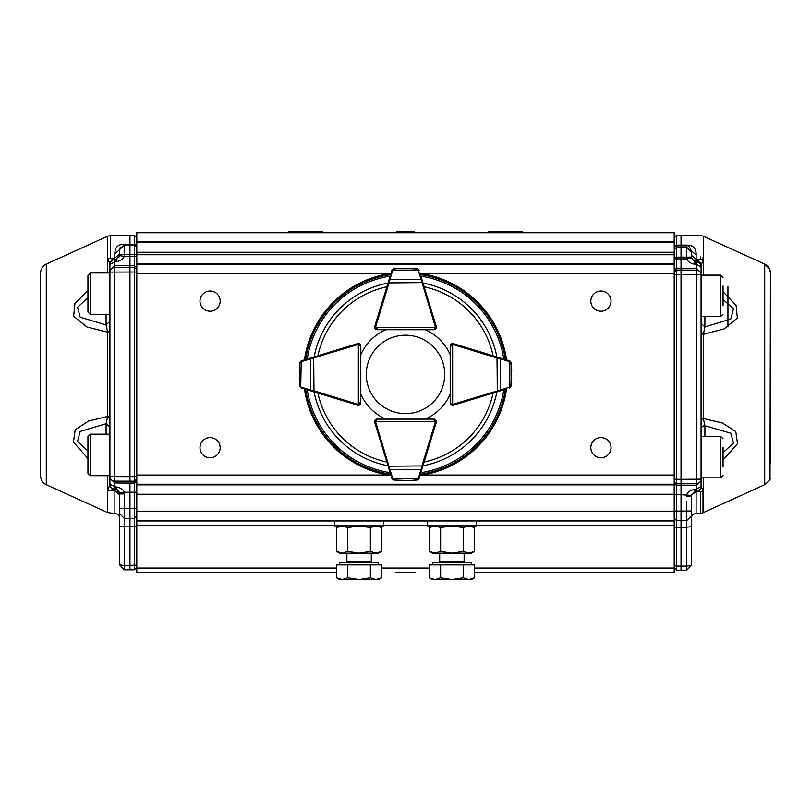 <?xml version="1.0" encoding="UTF-8"?>
<svg xmlns="http://www.w3.org/2000/svg" width="811" height="811" viewBox="0 0 811 811"><rect width="100%" height="100%" fill="white"/><g stroke="black" fill="none" stroke-linecap="round" stroke-linejoin="round"><path stroke-width="1.22" d="M322.2 232.716L322.2 231.693L288.493 231.693L288.493 232.716M488.8 232.716L488.8 231.693L522.507 231.693L522.507 232.716M413.803 232.716L413.803 231.693A1.47 1.47 0 0 1 415.202 232.716M395.798 232.716A1.47 1.47 0 0 1 397.187 231.693L397.187 232.716M336.524 572.272L136.795 572.272L136.795 263.92L674.205 263.92L674.205 264.589L674.205 249.707L676.597 247.264L676.597 257.188L674.205 257.148M674.205 261.345L674.205 258.871L681.037 258.861L681.037 270.043L696.233 270.144A4.886 4.562 -0 0 1 701.069 274.716L701.069 323.021M701.069 483.65L701.069 481.673A4.886 4.886 -0 0 1 701.069 481.683L701.069 481.176M701.069 267.448L701.069 265.967L701.069 266.92L696.122 264.325L695.047 261.902L696.102 262.034L696.122 264.325L694.013 264.062C690.009 263.139 687.616 261.416 686.866 258.902L681.037 258.861L681.037 257.107L676.597 257.188L676.597 274.736L674.205 274.696L674.205 272.374L676.597 270.093L681.037 270.043L681.037 479.352L696.233 479.24L696.233 483.782A4.886 4.613 0 0 0 701.069 479.169L701.069 274.716L696.233 274.787L696.233 479.24L701.069 479.169L701.069 486.57A4.886 4.886 -0 0 1 696.274 491.456L695.047 491.598L691.377 495.44L691.296 514.691L691.296 496.312L686.704 496.383L686.866 494.68C687.525 492.206 689.918 490.493 694.013 489.56L696.122 489.307L696.102 513.545C693.182 513.88 691.58 515.512 691.296 518.432M770.45 287.368L770.45 272.993C770.227 268.938 768.321 265.978 764.712 264.102L764.712 484.684M703.37 477.851L703.37 512.603L764.712 484.714C769.071 480.984 770.835 478.987 770.004 478.703L770.44 272.942L770.45 463M674.205 479.26L681.037 479.352L681.037 485.647L696.233 485.525L696.243 489.307L701.069 486.6L701.069 485.617L702.995 491.243L703.005 512.785L700.603 513.464L700.603 491.821L699.082 490.503M701.069 266.92L701.069 266.9A4.886 4.886 180 0 0 696.274 262.044L696.233 268.248L676.597 268.188L674.205 270.469L674.205 269.364M703.005 257.533L703.005 259.895L701.069 265.967C700.795 263.038 699.194 261.406 696.264 261.081L700.592 259.348L696.132 259.267L696.102 260.949C693.182 260.625 691.58 258.993 691.296 256.063L691.296 250.761L691.296 253.529L691.296 250.761L696.132 254.958C696.162 248.247 693.02 244.973 686.704 245.135L681.037 245.074L681.037 247.183L686.704 247.243L691.296 251.886L691.377 257.999L686.866 258.902L686.704 257.168L681.037 257.107L681.037 247.183L676.597 247.264L676.597 245.845A2.443 2.443 0 0 0 674.205 248.288L674.205 247.416A2.443 2.271 0 0 1 676.597 245.155L681.037 245.074L681.037 235.16L676.597 235.231L674.205 237.674M674.205 511.011L676.597 511.052L676.597 520.662L681.037 520.743L681.037 494.72L674.205 494.629L674.205 492.165M691.296 562.773L691.296 565.602L686.714 570.234L676.597 570.224L674.205 567.781L674.205 565.723L676.597 566.098L676.597 570.224L681.037 570.295L681.037 566.179L686.704 566.119L686.724 520.682L681.037 520.743L681.037 527.555L674.205 527.099L674.205 524.94M681.037 570.295L686.704 570.234L686.704 566.119L691.296 565.389L691.296 514.62L691.296 516.039L686.714 520.682L676.597 520.662L676.597 566.098L681.037 566.179L681.037 527.555L691.296 526.765L691.296 514.671M770.44 272.972L769.588 268.978L764.712 264.092L703.35 236.204L703.36 275.122M723.057 291.798L736.104 305.301L737.341 318.064L724.091 328.881L703.36 334.355L703.36 418.527L722.368 422.957L735.8 431.564L737.544 443.658L723.057 460.07M136.795 520.956L674.205 520.956L674.205 483.275L676.597 485.586L676.597 511.052L686.704 511.062L686.704 501.269M674.205 247.416L674.205 242.601M136.795 254.705L134.393 254.705L134.393 244.942L136.795 247.375L136.795 252.251L136.795 241.85L674.205 241.85L674.205 245.905M674.205 244.993L674.205 247.791M674.205 248.207L674.205 252.201M701.069 272.81L696.233 268.248L696.233 274.787L676.597 274.736L676.597 485.586L681.037 485.647L681.037 494.72L691.377 495.44L695.037 491.598L694.013 489.56M703.005 259.895L700.592 259.348L700.603 256.975M691.296 562.52L691.296 510.991L691.296 516.039L686.704 520.682L686.704 511.062L691.296 510.991L691.377 495.44M691.296 250.761L691.296 256.063L691.296 250.761C689.664 246.716 688.133 245.074 686.704 245.824L676.597 245.845L676.597 235.231M691.377 257.999L695.047 261.902L694.013 264.062M696.274 491.456L696.122 489.307L695.047 491.598L696.274 491.456A4.886 4.886 0 0 0 701.069 486.57L701.069 484.228M686.704 570.245L691.296 565.389M691.296 515.421L691.296 516.871L691.296 515.421M701.069 268.745L701.069 272.07M701.069 270.134L701.069 268.177M696.264 261.081L696.102 262.034L696.102 260.949L697.784 260.98L701.738 263.697M701.069 421.274L701.069 333.321L703.36 334.355L704.911 326.924L701.069 323.265M701.079 419.662L703.36 418.527L704.911 425.704A3.913 3.71 -0 0 0 701.069 429.404L701.069 428.005M701.738 487.664L699.913 489.732M723.057 452.548L733.499 443.141L730.823 433.236L704.911 425.704L704.911 436.328M704.911 316.645L704.911 326.924L730.792 318.987L733.479 308.89L723.057 299.411M339.545 564.932L339.545 562.489L378.625 562.489L378.625 564.932M342.161 579.581L359.08 579.581L347.807 577.837L342.161 579.581L336.524 577.837L339.545 579.581L342.161 579.581L336.524 577.837L336.524 564.932L381.646 564.932L381.646 577.837L376.01 579.581L378.625 579.581L381.646 577.837L376.01 579.581L370.363 577.837L359.08 579.581L376.01 579.581M347.807 564.932L347.807 577.837M370.363 564.932L370.363 577.837M107.63 272.952L107.64 236.204L46.288 264.092L46.288 484.704C42.679 482.829 40.773 479.869 40.55 475.804L40.55 272.983C40.773 268.917 42.679 265.957 46.288 264.082L46.288 264.579M109.921 482.18L109.921 481.176M107.995 490.108L109.921 484.187L109.921 427.823L109.921 434.179L90.386 434.179L90.386 475.702L87.943 473.259L87.943 436.622L87.943 454.951M87.943 303.547L87.943 312.042L90.386 314.486L109.921 314.486L109.921 266.606L109.921 272.952L90.386 272.952L90.386 314.486L87.943 312.042L87.943 275.395L87.943 293.724M46.278 484.714L107.63 512.603L107.63 475.702M87.943 458.509L73.456 442.056L75.19 429.8L88.622 421.031L107.63 416.428L107.63 332.236L86.909 326.955L73.649 316.331L74.896 303.679L87.943 290.216M107.64 236.204L110.397 235.362L110.397 258.111L113.216 259.662L114.898 259.601L114.858 258.03L107.985 258.739M136.795 267.123L136.795 267.904L134.393 265.602L134.393 254.705L129.953 254.624L129.953 244.861L124.286 244.922L119.693 249.565L124.286 244.922L124.286 254.684L129.953 254.624L129.953 256.377L124.134 256.418L119.612 255.587L119.693 254.715L124.286 254.684L124.134 256.418C123.373 258.932 120.991 260.645 116.977 261.558L114.868 261.811L115.953 259.459L119.612 255.587L119.693 249.565L114.858 253.833C114.827 247.335 117.97 244.162 124.286 244.324L129.953 244.263L129.953 235.16L110.397 235.362M136.795 476.615L134.393 476.615L134.393 272.02L114.756 272.08L114.756 481.146L134.393 481.207L134.393 476.615L129.953 476.665L129.953 483.082L114.756 482.971L114.756 481.146A4.886 4.592 180 0 1 109.921 476.554L129.953 476.665L129.953 267.377L114.756 267.488L114.756 265.663L109.921 270.256L109.921 478.378L114.756 482.971L114.746 486.823L109.921 484.187L109.921 478.378M136.795 524.301L136.795 526.461L129.953 526.886L129.953 518.493L124.286 518.432L134.393 518.371L134.393 508.598L124.286 508.619L124.286 493.929L119.693 493.94L114.868 486.823L116.977 487.087C121.082 488.029 123.465 489.743 124.134 492.226L119.612 493.058M124.286 518.432L124.286 526.826L129.953 526.886L129.953 569.798L134.393 569.717L134.393 518.411L129.953 518.493L129.953 492.267L124.134 492.226L124.286 493.929M134.393 569.809L129.953 569.88L134.393 569.809L136.795 567.274L136.795 565.176L124.286 565.541L124.286 526.826L119.693 526.167L119.693 564.892L124.286 565.541L124.286 569.738L129.953 569.88L124.286 569.819L119.693 564.943M109.921 272.952L109.921 264.518L107.985 258.668M106.089 314.486L106.089 324.937L109.921 321.257L109.921 331.152L107.63 332.236L106.089 324.937L80.198 317.213L77.521 307.217L87.943 297.779M109.921 331.152L109.921 427.417L106.089 423.727L107.63 416.428L109.921 417.503L109.921 331.152M106.089 434.179L106.089 423.727L80.167 431.472L77.501 441.488L87.943 450.936M109.921 270.256L109.921 264.487A4.886 4.886 180 0 1 114.726 259.601L114.726 259.601A4.886 4.886 0 0 0 109.921 264.487L114.746 261.821L114.756 265.663L129.953 265.552L129.953 267.377L134.393 267.427L136.795 269.728M109.252 262.338L113.216 259.662M109.921 484.157A4.886 4.886 0 0 0 114.726 489.043L113.236 489.053L109.262 486.347M107.63 512.603L114.898 513.545L114.898 489.084L113.236 489.053L110.397 490.604L107.995 490.037M114.756 272.08L109.921 272.08A4.886 4.592 -0 0 1 114.756 267.488L114.756 272.08M119.612 255.587L115.953 259.459L114.898 259.601L114.868 261.811L114.726 259.601L115.953 259.459L116.977 261.558M114.858 253.833L114.858 258.03L119.693 253.944L119.693 249.595L119.693 254.745M134.393 244.983L134.393 244.344A2.443 2.281 -0 0 1 136.795 246.625L136.795 247.375L134.393 244.942L129.953 244.861L129.953 244.263L134.393 244.344L134.393 235.231L129.953 235.16M119.714 249.23L120.14 247.608L119.714 249.23M119.693 249.656L119.693 254.015M119.693 494.842L119.693 494.081M116.977 487.087L115.953 489.185L114.898 489.084C117.818 489.408 119.42 491.04 119.693 493.97L119.693 513.789L119.693 493.94L119.693 494.771L114.898 490.756M114.898 489.053L114.746 486.823L114.898 489.053M136.674 246.676L136.795 241.556M119.693 511.254L119.693 496.606M119.693 526.167L119.693 513.748L124.286 518.391L124.286 508.619L119.693 508.619M136.795 515.968L134.393 518.411M136.795 258.222L136.795 256.428L129.953 256.377L129.953 265.552L134.393 265.602L134.393 272.02L136.795 272.02M136.795 478.906L134.393 481.207L134.393 483.032L129.953 483.082L129.953 492.267L134.393 492.216L134.393 483.032L136.795 480.741L136.795 481.47M600.921 437.585A10.097 10.097 0 0 1 609.669 452.731A10.097 10.097 0 0 1 592.182 452.731A10.097 10.097 0 0 1 600.921 437.585M600.921 291.017A10.097 10.097 0 0 1 609.659 306.163A10.097 10.097 0 0 1 592.172 306.163A10.097 10.097 0 0 1 600.921 291.017M210.079 291.017A10.097 10.097 0 0 1 218.818 306.163A10.097 10.097 0 0 1 201.331 306.163A10.097 10.097 0 0 1 210.079 291.017M210.079 437.605A10.097 10.097 0 0 1 218.828 452.751A10.097 10.097 0 0 1 201.341 452.751A10.097 10.097 0 0 1 210.079 437.605M136.795 263.92L136.795 254.735L674.205 254.735M136.795 241.85L136.795 232.716L674.205 232.716L674.205 252.251L136.795 252.251L136.795 254.735M136.795 242.489L674.205 242.489L136.795 242.489M136.795 484.856L674.205 484.856L674.205 264.589L136.795 264.589M674.205 520.956L674.205 525.153L476.341 525.153M474.476 572.272L674.205 572.272L674.205 525.153M674.205 494.264L136.795 494.264M415.597 572.272L395.403 572.272M432.364 564.932L432.364 562.489L471.455 562.489L471.455 564.932M440.626 564.932L440.626 577.837L451.909 579.581L468.829 579.581L463.193 577.837L451.909 579.581L434.99 579.581L429.343 577.837L429.343 564.932L474.476 564.932L474.476 577.837L468.829 579.581L471.455 579.581L474.476 577.837M429.343 577.837L432.364 579.581L434.99 579.581L440.626 577.837M463.193 564.932L463.193 577.837M383.512 520.956L383.512 525.842L334.659 525.842L334.659 520.956M476.341 520.956L476.341 525.842L427.478 525.842L427.478 520.956M381.646 551.46L378.625 553.203L339.545 553.203L336.524 551.46L342.161 553.203L347.807 551.46L359.08 553.203L370.363 551.46L376.01 553.203L381.646 551.46L381.646 527.586L376.01 525.842L370.363 527.586L370.363 551.46M380.541 526.998L376.01 525.842M339.545 525.842L336.524 527.586L336.524 551.46M336.524 527.586L342.161 525.842L347.807 527.586L347.807 551.46M347.807 527.586L359.08 525.842L370.363 527.586M474.476 551.46L471.455 553.203L432.364 553.203L429.343 551.46L434.99 553.203L440.626 551.46L451.909 553.203L463.193 551.46L468.829 553.203L474.476 551.46L474.476 527.586L468.829 525.842L463.193 527.586L463.193 551.46M473.371 526.998L468.829 525.842M432.364 525.842L429.343 527.586L429.343 551.46M429.343 527.586L434.99 525.842L440.626 527.586L440.626 551.46M440.626 527.586L451.909 525.842L463.193 527.586M376.841 319.554L374.692 326.549A2.443 2.443 0 0 0 377.024 329.712L385.783 329.712A48.853 48.853 0 0 0 360.794 354.701L360.794 345.962A2.443 2.443 0 0 0 357.631 343.611A2.443 2.443 0 0 1 358.35 343.519L360.084 344.229L360.794 345.942A2.443 2.443 0 0 0 358.35 343.519L358.35 404.334L360.794 402.864L360.794 394.126A48.853 48.853 0 0 0 385.783 419.115L377.024 419.115A2.443 2.443 0 0 0 374.692 422.278A2.443 2.443 0 0 1 374.601 421.558L375.311 419.834L377.044 419.115A2.443 2.443 0 0 0 374.601 421.558L435.416 421.558L433.956 419.115L435.679 419.834L436.399 421.558A2.443 2.443 0 0 0 433.956 419.115L377.044 419.115L375.574 421.558A1.47 1.47 0 0 0 375.645 421.984L389.919 469.397L421.071 469.397L421.923 465.94L422.855 466.224L418.537 479.352M506.571 388.935A102.105 102.105 0 0 1 420.027 475.479M390.973 475.479A102.105 102.105 0 0 1 304.429 388.935M304.429 359.881A102.105 102.105 0 0 1 390.973 273.348M420.027 273.348A102.105 102.105 0 0 1 506.571 359.881M376.841 429.272L374.692 422.278L375.645 421.984M350.646 403.067L357.631 405.216A2.443 2.443 0 0 0 360.794 402.885L360.084 404.598A2.443 2.443 0 0 0 360.794 402.864L360.794 345.962L358.35 344.493A1.47 1.47 0 0 0 357.925 344.553L310.512 358.837L310.512 389.99L313.969 390.831L313.685 391.764L300.557 387.455M350.646 345.76L357.631 343.611L357.925 344.553M434.149 319.554L436.298 326.549A2.443 2.443 0 0 1 433.966 329.712L433.956 329.712A2.443 2.443 0 0 0 436.399 327.269L435.679 328.992L433.956 329.712L377.044 329.712L375.311 328.992L374.601 327.269A2.443 2.443 0 0 0 375.311 328.992L377.044 329.712A2.443 2.443 0 0 1 375.321 328.992M460.354 345.76L453.359 343.611A2.443 2.443 0 0 0 450.196 345.942L450.196 354.701A48.853 48.853 0 0 0 425.207 329.712L433.956 329.712L435.416 327.269L375.574 327.269L377.044 329.712M434.149 429.272L436.298 422.278A2.443 2.443 0 0 0 433.966 419.115L425.207 419.115A48.853 48.853 0 0 0 450.196 394.126M460.354 403.067L453.359 405.216A2.443 2.443 0 0 1 452.639 405.307L450.916 404.598L450.196 402.864A2.443 2.443 0 0 0 453.359 405.216L453.075 404.273L500.478 389.99L500.478 358.837L497.031 357.996L497.315 357.053L510.433 361.371M450.916 404.598L450.196 402.885A2.443 2.443 0 0 0 452.639 405.307L452.639 344.493L450.196 345.962L450.916 344.229L452.639 343.519A2.443 2.443 0 0 0 450.196 345.962L450.196 402.864L452.639 404.334A1.47 1.47 0 0 0 453.075 404.273M420.625 275.294L436.288 326.549A2.443 2.443 0 0 1 436.399 327.269L435.416 327.269A1.47 1.47 0 0 0 435.355 326.843L421.071 279.43L389.919 279.43L389.077 282.887L388.145 282.593L392.463 269.475M377.044 328.729A1.47 1.47 0 0 1 375.574 327.269L374.601 327.269A2.443 2.443 0 0 1 374.702 326.549L388.145 282.593M385.783 329.712L425.207 329.712M417.087 268.786L419.155 270.499A2.443 2.443 0 0 0 419.084 270.306L417.087 268.786L409.484 268.228L416.976 268.917L401.546 268.228L394.014 268.917L392.99 269.657A0.973 0.618 -143.8 0 0 392.21 269.769L393.913 268.786L401.202 268.238M401.516 268.228A0.973 0.973 0 0 1 401.546 268.228A0.973 0.973 0 0 0 401.516 268.228L394.014 268.917M392.423 269.516L391.906 270.306A2.443 2.443 0 0 0 391.845 270.499A0.973 0.679 -163 0 1 392.777 270.093L389.919 279.43A0.973 0.679 -163 0 0 388.986 279.836M418.79 269.769A0.973 0.618 143.8 0 0 418 269.657L416.976 268.917M419.155 270.499A0.973 0.679 163 0 0 418.223 270.093L392.777 270.093M422.004 279.836A0.973 0.679 163 0 0 421.071 279.43L418.223 270.093M422.855 282.593L389.077 282.887L375.645 326.843A1.47 1.47 0 0 0 375.574 327.269M359.82 402.864A1.47 1.47 0 0 1 358.35 404.334L358.35 405.307A2.443 2.443 0 0 0 360.084 404.598L358.35 405.307A2.443 2.443 0 0 1 357.641 405.206L313.685 391.764M306.376 359.293L305.382 359.597M310.917 357.904A0.973 0.679 73 0 0 310.512 358.837L301.185 361.686A0.973 0.679 73 0 1 301.591 360.753A2.443 2.443 0 0 0 301.388 360.824L299.867 362.821L301.591 360.753L357.641 343.621M299.867 362.821L299.32 378.707M299.31 378.362A0.973 0.973 0 0 0 299.31 378.392L299.867 385.995L299.31 378.392L299.867 385.995L300.861 387.709A0.973 0.618 126.2 0 1 300.739 386.918L301.185 387.131A0.973 0.679 107 0 0 301.591 388.074A2.443 2.443 0 0 1 301.388 388.003L300.597 387.486M300.861 361.118A0.973 0.618 53.8 0 0 300.739 361.909L299.999 362.933M299.999 385.894L300.739 386.918L301.185 361.686M313.685 357.053L313.969 390.831L357.925 404.273A1.47 1.47 0 0 0 358.35 404.334M301.185 387.131L310.512 389.99A0.973 0.679 107 0 0 310.917 390.922M451.18 345.962A1.47 1.47 0 0 1 452.639 344.493L452.639 343.519A2.443 2.443 0 0 1 453.359 343.621L497.315 357.053M504.614 389.533L453.359 405.206M511.123 385.995L509.409 388.074A2.443 2.443 0 0 0 509.602 388.003L511.123 385.995L511.68 378.392L510.991 385.894L511.68 370.465L510.991 362.933L510.251 361.909A0.973 0.618 -53.8 0 0 510.139 361.118L511.123 362.821L511.67 370.11M511.68 370.424A0.973 0.973 0 0 1 511.68 370.465A0.973 0.973 0 0 0 511.68 370.424L510.991 362.933M510.393 361.331L509.602 360.824A2.443 2.443 0 0 0 509.409 360.753L504.614 359.293M510.139 387.709A0.973 0.618 -126.2 0 0 510.251 386.918L510.991 385.894M509.409 388.074A0.973 0.679 -107 0 0 509.815 387.131L509.815 361.686A0.973 0.679 -73 0 0 509.409 360.753M500.073 390.922A0.973 0.679 -107 0 0 500.478 389.99L509.815 387.131M497.315 391.764L497.031 357.996L453.075 344.553A1.47 1.47 0 0 0 452.639 344.493M509.815 361.686L500.478 358.837A0.973 0.679 -73 0 0 500.073 357.904M433.956 420.088A1.47 1.47 0 0 1 435.416 421.558L436.399 421.558A2.443 2.443 0 0 1 436.288 422.267L422.855 466.224M388.986 468.991A0.973 0.679 -17 0 0 389.919 469.397L392.777 478.733A0.973 0.679 -17 0 1 391.845 478.328A2.443 2.443 0 0 0 391.906 478.52L393.913 480.041L391.845 478.328L374.702 422.267M393.913 480.041L409.443 480.599L416.976 479.909L418 479.169A0.973 0.618 36.2 0 0 418.79 479.058L417.087 480.041L409.798 480.588M409.484 480.599A0.973 0.973 0 0 1 409.443 480.599A0.973 0.973 0 0 0 409.484 480.599L416.976 479.909M418.577 479.311L419.084 478.52A2.443 2.443 0 0 0 419.155 478.328A0.973 0.679 17 0 1 418.223 478.733L421.071 469.397A0.973 0.679 17 0 0 422.004 468.991M392.21 479.058A0.973 0.618 -36.2 0 0 392.99 479.169L394.014 479.909M388.145 466.224L421.923 465.94L435.355 421.984A1.47 1.47 0 0 0 435.416 421.558M405.5 413.63A39.222 39.222 0 0 0 439.461 354.802A39.222 39.222 0 0 0 371.529 354.802A39.222 39.222 0 0 0 405.5 413.63M87.943 464.764L87.943 473.259L90.386 475.702L109.921 475.702M723.057 447.175L723.057 466.994M723.057 438.761L720.614 436.328L720.614 477.851L723.057 475.408M723.057 285.979L723.057 305.788M723.057 277.565L720.614 275.122L720.614 316.645L723.057 314.202M723.057 295.711L723.057 305.615M702.995 491.243L696.102 491.892L691.58 494.69M701.069 480.913L696.233 485.525L696.233 483.782L676.597 483.843L674.205 481.531M676.597 520.662L674.205 518.219L676.597 520.662M696.132 254.958L696.132 259.267L691.296 255.232M696.132 256.894L696.132 252.799M686.704 245.135L686.704 257.168L691.296 257.117M346.875 553.203L346.875 561.506L371.296 561.506L372.279 562.489M110.397 490.604L114.898 490.685M134.393 244.942L124.286 244.922L124.286 244.324M136.795 490.331L136.795 492.216L134.393 492.216L134.393 508.598L136.795 508.598M136.795 273.773L388.246 273.773M422.744 273.773L674.205 273.773M136.795 475.053L388.246 475.053M422.744 475.053L674.205 475.053M136.795 484.238L674.205 484.238M136.795 511.183L674.205 511.183M136.795 568.085L336.524 568.085M381.646 568.085L429.343 568.085M474.476 568.085L674.205 568.085M427.478 525.153L383.512 525.153M334.659 525.153L136.795 525.153M439.694 553.203L439.694 561.506L464.125 561.506L465.098 562.489M496.869 391.906A93.032 93.032 0 0 1 422.987 465.788M388.013 465.788A93.032 93.032 0 0 1 314.121 391.906M314.121 356.921A93.032 93.032 0 0 1 388.013 283.039M422.987 283.039A93.032 93.032 0 0 1 496.869 356.921M420.879 276.135A99.479 99.479 0 0 1 503.783 359.03M307.217 359.03A99.479 99.479 0 0 1 390.121 276.135M390.121 472.691A99.479 99.479 0 0 1 307.217 389.787M503.783 389.787A99.479 99.479 0 0 1 420.879 472.691M505.294 389.331A100.909 100.909 0 0 1 420.412 474.212M390.588 474.212A100.909 100.909 0 0 1 305.696 389.331M305.696 359.496A100.909 100.909 0 0 1 390.588 274.615M420.412 274.615A100.909 100.909 0 0 1 505.294 359.496M386.857 462.037A89.575 89.575 0 0 1 317.882 393.051M317.882 355.776A89.575 89.575 0 0 1 386.857 286.79M424.133 286.79A89.575 89.575 0 0 1 493.118 355.776M493.118 393.051A89.575 89.575 0 0 1 424.133 462.037M436.288 326.549L435.355 326.843M375.645 326.843L374.702 326.549M357.925 404.273L357.641 405.206M453.075 344.553L453.359 343.621M392.777 478.733L418.223 478.733M435.355 421.984L436.288 422.267M413.803 231.693L397.187 231.693M674.205 263.92L674.205 264.589M674.205 507.24L674.205 508.436M770.45 430.986L770.44 273.033M727.943 327.005L727.943 286.739M700.603 513.464L696.102 513.545M674.205 270.469L674.205 269.668M674.205 268.005L674.205 263.393M674.205 260.676L674.205 258.871M674.205 494.629L674.205 492.743M674.205 490.057L674.205 488.202M674.205 487.158L674.205 485.566M674.205 483.995L674.205 483.275M674.205 522.071L674.205 520.023M674.205 519.283L674.205 517.945M676.597 570.224L674.205 567.781M703.35 236.204L700.592 235.362L681.037 235.16M701.069 332.997L701.069 331.658M701.069 328.708L701.069 327.249M701.069 324.724L701.069 323.254M701.069 425.582L701.069 424.143M346.875 561.506L345.891 562.489M371.296 553.203L371.296 561.506M109.921 427.802L109.921 482.079M109.921 266.576L109.921 320.862M119.126 256.996L119.683 255.049M114.898 513.545C117.798 513.89 119.399 515.522 119.693 518.432M113.205 259.662L114.635 259.632M134.393 235.231L136.795 237.674M134.403 244.983L135.832 245.48M136.795 246.625L136.795 247.375M136.795 260.929L136.795 263.362M136.795 263.494L136.795 265.501M136.795 483.082L136.795 487.634M136.795 521.412L136.795 519.334M136.795 518.584L136.795 517.205M129.953 569.88L124.286 569.819M674.205 572.272L485.049 572.272M325.951 572.272L136.795 572.272M439.694 561.506L438.721 562.489M464.125 553.203L464.125 561.506M378.625 525.842L381.646 527.586M471.455 525.842L474.476 527.586M433.956 329.712L435.679 328.992M360.794 345.962L360.084 344.229M360.084 404.598L360.794 402.864M450.916 344.229L450.196 345.962M377.044 419.115L375.311 419.834M435.679 419.834L433.956 419.115M90.386 272.952L87.943 275.395M90.386 434.179L87.943 436.622M701.069 477.851L720.614 477.851M701.069 436.328L720.614 436.328M701.069 316.645L720.614 316.645M701.069 275.122L720.614 275.122"/></g></svg>

